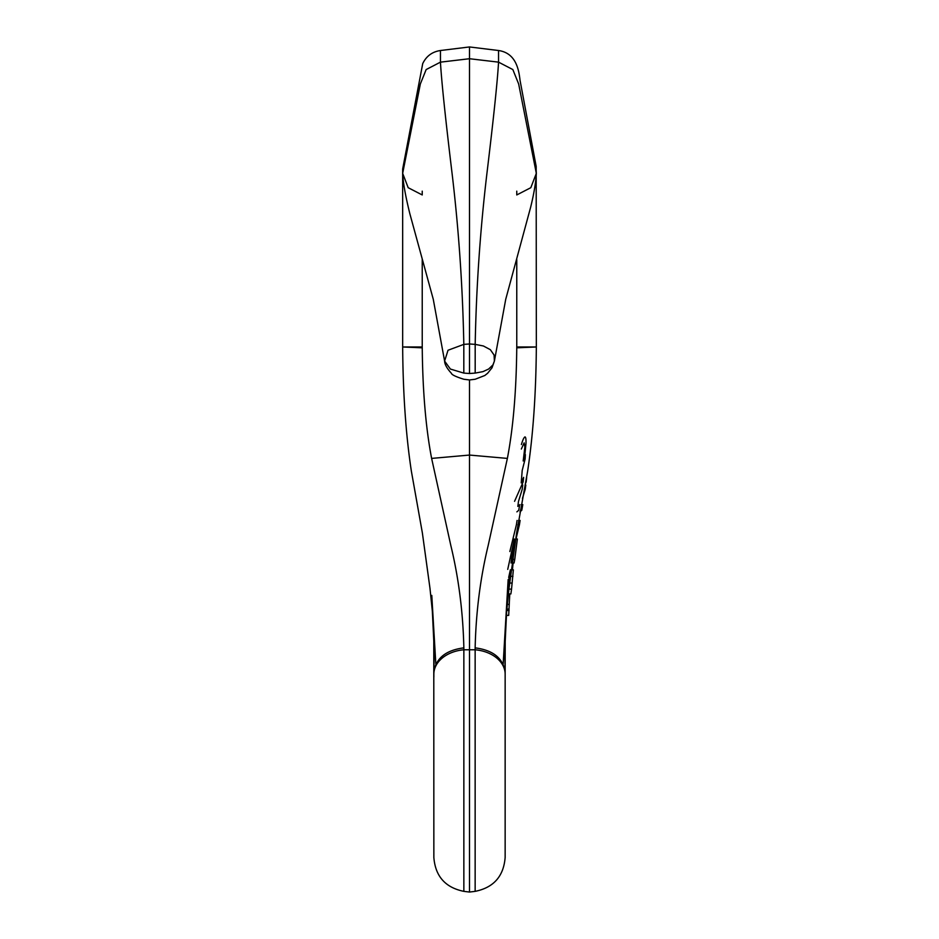 <?xml version="1.0" encoding="UTF-8"?>
<svg xmlns="http://www.w3.org/2000/svg" width="939" height="939" viewBox="0 0 939 939"><rect width="100%" height="100%" fill="white"/><g stroke="black" fill="none" stroke-linecap="round" stroke-linejoin="round"><path stroke-width="1.41" d="M469.5 373.511A24955.005 14242.705 -0 0 1 463.819 373.088L450.403 369.062L444.605 361.069L448.032 350.247L463.819 344.378C462.681 286.865 458.795 230.055 452.14 173.95C445.391 118.044 441.494 80.777 440.45 62.15L469.5 58.723L469.5 373.511A24955.005 14242.705 180 0 0 475.181 373.088L475.181 344.378C476.319 286.865 480.205 230.055 486.86 173.95C493.609 118.044 497.506 80.777 498.55 62.15L498.55 50.518L469.5 46.95L469.5 58.723L469.5 46.95L440.45 50.518L440.45 62.15L440.45 50.518C432.21 51.762 426.306 56.129 422.714 63.629L402.667 169.055L402.667 346.972L422.233 346.972L422.233 259.587M440.45 62.15L426.165 69.556L420.343 83.982L402.667 173.375L408.183 187.694L422.233 194.948L422.233 191.157M463.819 373.088L463.819 344.378A24955.005 14242.705 -0 0 1 469.5 343.967A24955.005 14242.705 180 0 1 475.181 344.378L483.409 345.986L490.346 349.684L494.067 355.012L494.395 361.069L505.734 299.271L530.676 207.096C533.998 193.528 535.876 182.295 536.333 173.375L518.657 83.982L512.835 69.556L498.55 62.15L469.5 58.723M433.853 672.042L434.334 647.217L433.29 620.914L435.837 664.026L431.787 595.42L433.783 632.722L433.853 857.448C435.344 876.287 445.344 887.59 463.854 891.357L469.5 892.05L469.5 379.955L463.819 379.25C455.861 376.762 451.706 374.767 451.377 373.264C446.964 368.452 444.71 364.391 444.605 361.069L433.266 299.259L409.827 213.646C405.425 195.782 403.031 182.354 402.667 173.375L402.772 171.25M505.147 672.042L504.666 647.217L505.71 620.914L503.163 664.026L508.152 579.563L505.217 632.722L505.147 673.826A34.156 25.236 0 0 1 505.147 673.873L505.147 857.448C503.656 876.287 493.656 887.59 475.146 891.357L469.5 892.05M498.55 62.15L498.55 50.518C516.743 53.124 518.938 71.2 520.077 80.531L536.181 166.449L536.333 346.972L516.767 346.972C516.356 390.659 513.234 427.808 507.377 458.408L488.21 545.359C480.334 577.908 475.979 612.075 475.146 647.863C493.221 650.199 503.222 658.345 505.147 672.301M511.426 569.856L513.351 569.856L511.544 589.105L510.898 593.929L508.363 593.929M509.771 593.929L508.692 615.397L506.332 615.397M509.76 594.082L508.351 594.082M508.304 581.992L509.584 575.807M509.56 575.818L507.905 593.929L510.347 569.856L508.68 577.473M511.544 589.105L508.926 589.105M512.201 583.049L509.677 583.049M509.079 610.174L506.743 610.174M509.067 610.526L506.72 610.526M510.347 569.856L513.351 569.856M526.579 477.364L526.673 477.364A711.727 520.699 180 0 1 526.169 481.93L525.347 483.843M514.56 501.32L523.129 481.93A713.276 521.826 -0 0 0 523.622 477.364A5739.203 2425.003 -0 0 1 521.215 482.892L522.201 470.451L525.124 458.995L525.371 454.617M521.298 504.619L522.788 504.619L521.791 510.253L519.924 511.872M525.112 485.017L525.805 485.017A665.411 486.813 180 0 1 525.23 489.348L522.436 498.456M521.791 510.253L520.3 510.253M516.873 511.872L518.739 510.253L519.737 504.619L517.835 506.403L518.481 501.438L522.19 489.348A665.915 487.177 -0 0 0 522.753 485.017M525.23 489.348L524.244 489.348M521.333 449.042L524.126 442.868L524.878 446.952L523.187 460.979L524.737 456.154L525.993 443.396C526.122 439.182 525.781 437.011 524.971 436.905C523.95 437.398 522.765 439.933 521.415 444.523M518.586 520.441L520.112 520.441A1688.639 1235.395 0 0 0 519.431 524.772L515.981 539.009M519.431 524.772L517.894 524.772M509.842 551.557L516.403 524.772A1731.187 1266.523 180 0 1 517.072 520.441M510.605 558.212L512.987 546.944L511.062 563.001A3284.775 2239.374 0 0 1 511.755 559.409L514.337 539.009L507.729 569.386M512.847 559.409L514.76 559.409L517.366 539.009L515.734 539.009M514.76 559.409A3356.42 2288.226 180 0 0 514.067 563.001L512.354 563.001M513.105 563.001L512.412 569.856M505.147 677.019L505.159 632.64L505.135 642.816L506.649 611.324L509.02 588.307L516.626 532.953L527.636 471.155C533.106 435.18 536.005 393.781 536.333 346.972L516.767 347.817M516.767 346.972L516.767 259.587M536.228 171.25L536.333 173.375L530.817 187.694L516.767 194.948L516.767 191.157M433.853 677.019L433.841 632.64L433.865 642.816L432.351 611.324L429.98 588.307L422.374 532.953L411.364 471.155C405.894 435.18 402.995 393.781 402.667 346.972L422.233 347.817M475.181 373.088L482.939 371.644L488.667 369.015L492.952 364.884L494.395 361.069L492.013 367.795L487.634 373.252L484.817 375.494L475.181 379.25L469.5 379.955M433.853 672.301C435.778 658.345 445.779 650.199 463.854 647.863C463.021 612.075 458.666 577.908 450.79 545.359L431.623 458.408L469.5 455.063L507.377 458.408M422.233 346.972C422.644 390.659 425.766 427.808 431.623 458.408M433.853 674.214A34.156 24.614 0 0 1 463.854 649.776L463.854 891.357M463.854 647.863L463.854 649.776L475.146 649.776L475.146 647.863M505.147 674.214A34.156 24.614 180 0 0 475.146 649.776L475.146 891.357M509.079 604.423L507.26 604.423M512.929 576.358L510.558 576.358M508.997 609.047L506.837 609.047"/></g></svg>
